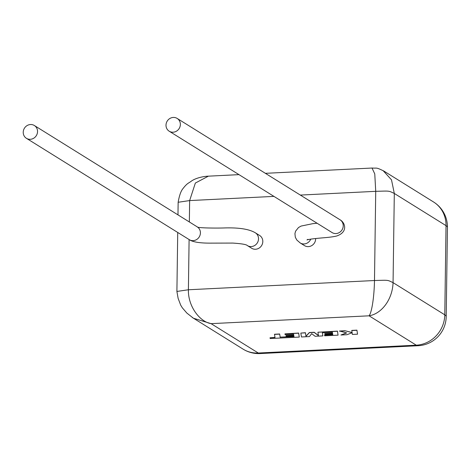<?xml version="1.0" encoding="UTF-8"?>
<svg xmlns="http://www.w3.org/2000/svg" width="471" height="471" viewBox="0 0 471 471"><rect width="100%" height="100%" fill="white"/><g stroke="black" fill="none" stroke-linecap="round" stroke-linejoin="round"><path stroke-width="0.71" d="M293.986 336.453L280.168 337.124L279.668 333.986L274.499 334.245L275.005 337.524L270.036 337.772L274.982 337.383M270.036 337.772L270.16 338.525L299.273 337.077L298.649 333.185L284.949 333.868L285.079 334.61L293.616 334.186L293.78 335.152L285.997 335.535L286.121 336.259L293.904 335.87L294.01 336.594L280.168 337.124M280.168 337.271L279.668 333.986M279.662 334.133L274.499 334.386M299.273 337.077L298.649 333.044L284.949 333.868M293.757 335.005L285.997 335.535M324.796 333.609L324.913 334.328L332.697 333.945L332.803 334.669L324.543 335.075L324.672 335.817L338.066 335.152L337.448 331.26L317.913 332.232L318.473 335.693L314.181 332.414L309.347 332.656L306.003 336.329L305.443 332.85L300.834 333.079L301.458 336.971L309.412 336.577L311.667 333.662L315.14 336.294L322.865 335.905L322.382 332.756L332.408 332.255L332.573 333.227L324.796 333.609L332.55 333.079M322.865 335.905L322.358 332.756M332.779 334.522L324.543 335.075M338.066 335.152L337.454 331.119L317.913 332.232M318.449 335.529L314.181 332.273L309.347 332.514L306.009 336.188L305.443 332.709L300.834 333.079M340.927 335.011L346.892 334.716L352.114 332.785L352.385 334.439L357.548 334.186L356.924 330.147L351.766 330.407L352.114 332.661L344.996 330.742L339.473 331.019L346.727 332.932L340.927 335.011L346.485 332.873M357.548 334.186L356.924 330.147M356.924 330.295L351.766 330.548M352.09 332.514L344.996 330.742M344.99 330.889L339.473 331.16M34.359 125.516A7.53 7.012 121.6 0 1 37.221 133.658A7.53 7.012 121.6 0 1 30.285 139.298A7.53 7.012 121.6 0 1 26.411 138.309A7.53 7.012 121.6 0 1 23.55 130.173A7.53 7.012 121.6 0 1 30.491 124.527A7.53 7.012 121.6 0 1 34.359 125.516L197.231 226.863A7.53 7.012 121.6 0 0 197.178 226.834L197.196 226.845C196.854 228.141 218.685 228.223 225.091 227.923C239.191 227.552 249.265 229.171 255.311 232.786A7.53 7.024 121.9 0 1 255.329 232.798L259.621 235.465A7.53 7.024 121.9 0 1 262.488 243.607A7.53 7.024 121.9 0 1 255.535 249.247A7.53 7.024 121.9 0 1 251.661 248.252L247.393 245.597A7.53 7.024 121.9 0 1 247.375 245.585M317.089 223.242L312.709 223.684L301.11 226.062L298.502 227.534L295.588 231.167L294.934 233.622L295.311 237.225L296.824 240.022L300.198 242.948A7.53 7.024 -58.1 0 0 300.221 242.965L304.507 245.632A7.53 7.024 -58.1 0 0 308.381 246.621A7.53 7.024 -58.1 0 0 315.652 238.514M173.287 117.438A7.53 7.03 -57.8 0 0 166.328 123.066A7.53 7.03 -57.8 0 0 169.201 131.215A7.53 7.03 -57.8 0 0 173.081 132.204A7.53 7.03 -57.8 0 0 180.04 126.575A7.53 7.03 -57.8 0 0 177.167 118.433A7.53 7.03 -57.8 0 0 173.287 117.438M383.076 170.596L391.501 179.84L394.309 193.451L393.061 282.641C392.502 299.403 381.675 313.78 369.076 315.811C371.743 312.632 374.18 297.325 374.486 280.522L375.728 191.332L374.769 173.899L372.013 168.029M273.939 196.389L189.642 200.575L195.353 183.054L208.382 176.166L238.98 174.635M177.726 232.468L176.902 291.449L178.138 298.426L180.676 305.108L182.348 307.851L186.852 313.062L193.446 318.237L211.096 323.654L258.296 353.02L416.27 345.178L369.076 315.811L211.096 323.654C199.763 321.799 187.964 306.403 188.4 289.765L374.486 280.522C389.152 280.104 387.05 279.868 393.061 282.641L444.783 314.822L446.031 225.638L394.309 193.451C388.292 190.678 390.4 190.92 375.728 191.332L300.339 195.076M243.095 349.141A29.532 29.532 0 0 0 260.163 353.562A29.532 8.949 -92.8 0 1 258.296 353.02A29.532 27.542 121.9 0 1 243.095 349.141L192.239 317.46M197.231 226.863A7.53 7.012 121.6 0 1 200.093 235.005A7.53 7.012 121.6 0 1 193.157 240.646A7.53 7.012 121.6 0 1 189.336 239.692A7.53 7.012 121.6 0 1 189.283 239.657L26.411 138.309M255.329 232.798A7.53 7.024 121.9 0 1 258.196 240.94A7.53 7.024 121.9 0 1 251.249 246.574A7.53 7.024 121.9 0 1 247.393 245.597C246.498 244.502 241.635 243.66 232.809 243.077L211.326 243.13C200.146 243.23 192.816 242.082 189.336 239.692M300.221 242.965A7.53 7.024 -58.1 0 0 304.095 243.954A7.53 7.024 -58.1 0 0 310.76 239.121M332.014 232.527A7.53 7.03 -57.8 0 0 332.073 232.562A7.53 7.03 -57.8 0 0 335.953 233.557A7.53 7.03 -57.8 0 0 342.9 227.958A7.53 7.03 -57.8 0 0 340.091 219.816A7.53 7.03 -57.8 0 0 340.038 219.78L177.167 118.433M177.973 214.882L178.15 202.265L189.642 200.575L189.348 221.959M189.101 239.545L188.4 289.765L176.902 291.449M260.163 353.562L418.142 345.72A29.532 8.949 -92.8 0 1 416.27 345.178A29.532 27.542 121.9 0 0 444.783 314.822A29.532 5.787 0.8 0 1 446.202 316.636L447.45 227.446A29.532 5.787 -179.2 0 0 446.031 225.638A29.532 27.542 121.9 0 0 433.52 201.959L383.859 171.061C375.469 166.928 377.283 168.5 372.155 168.035L265.379 173.322M332.073 232.562L169.201 131.215M447.45 227.446A29.532 29.532 0 0 0 433.52 201.959M178.15 202.265C179.233 196.06 180.681 191.703 182.501 189.201C187.564 182.577 188.482 183.472 191.726 180.852C198.067 176.766 207.375 176.13 208.382 176.166M418.142 345.72A29.532 29.532 0 0 0 446.202 316.636M307.828 239.345L306.951 239.945C308.958 239.274 314.145 238.585 322.505 237.873C329.17 237.349 333.898 236.719 336.694 236C348.452 231.956 345.013 222.465 340.091 219.816"/></g></svg>
